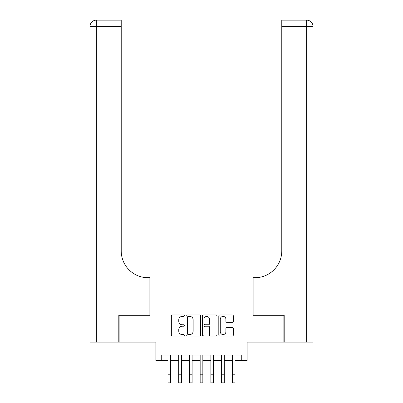 <?xml version="1.0" encoding="UTF-8"?>
<svg xmlns="http://www.w3.org/2000/svg" width="403" height="403" viewBox="0 0 403 403"><rect width="100%" height="100%" fill="white"/><g stroke="black" fill="none" stroke-linecap="round" stroke-linejoin="round"><path stroke-width="0.6" d="M184.327 315.69A0.735 0.735 0 0 0 183.592 314.95L172.398 314.95A1.053 1.053 0 0 0 171.346 316.002L171.346 334.969A1.053 1.053 0 0 0 172.398 336.021L183.592 336.021A0.735 0.735 0 0 0 184.327 335.281A0.735 0.735 0 0 0 183.592 334.545L182.141 334.545A3.37 3.37 0 0 1 178.771 331.175L178.771 329.594A3.37 3.37 0 0 1 182.141 326.223L183.592 326.223A0.735 0.735 0 0 0 184.327 325.488A0.735 0.735 0 0 0 183.592 324.747L182.141 324.747A3.37 3.37 0 0 1 178.771 321.377L178.771 319.796A3.37 3.37 0 0 1 182.141 316.426L183.592 316.426A0.735 0.735 0 0 0 184.327 315.69M232.289 322.38A1.053 1.053 0 0 0 233.342 321.322L233.342 316.002A1.053 1.053 0 0 0 232.289 314.95L219.857 314.95A1.053 1.053 0 0 0 218.804 316.002L218.804 334.969A1.053 1.053 0 0 0 219.857 336.021L232.289 336.021A1.053 1.053 0 0 0 233.342 334.969L233.342 328.541A1.053 1.053 0 0 0 232.289 327.488L226.97 327.488A1.053 1.053 0 0 0 225.912 328.541L225.912 331.729A2.816 2.816 0 0 1 223.096 334.545A2.816 2.816 0 0 1 220.28 331.729L220.28 319.241A2.816 2.816 0 0 1 223.096 316.426A2.816 2.816 0 0 1 225.912 319.241L225.912 321.322A1.053 1.053 0 0 0 226.97 322.38L232.289 322.38M161.255 360.368L161.255 354.998L241.745 354.998L241.745 360.368L247.115 360.368L247.115 342.122L283.873 342.122L283.873 315.292L253.013 315.292L253.013 295.973L149.987 295.973L149.987 315.292L119.127 315.292L119.127 342.122L155.885 342.122L155.885 360.368L167.96 360.368L167.96 366.75M200.578 316.002A1.053 1.053 0 0 0 199.525 314.95L187.093 314.95A1.053 1.053 0 0 0 186.04 316.002L186.04 334.969A1.053 1.053 0 0 0 187.093 336.021L199.525 336.021A1.053 1.053 0 0 0 200.578 334.969L200.578 316.002M203.475 314.95L215.907 314.95A1.053 1.053 0 0 1 216.96 316.002L216.96 334.969A1.053 1.053 0 0 1 215.907 336.021L210.588 336.021A1.053 1.053 0 0 1 209.535 334.969L209.535 327.276A1.053 1.053 0 0 0 208.477 326.223L204.951 326.223A1.053 1.053 0 0 0 203.898 327.276L203.898 335.281A0.735 0.735 0 0 1 203.157 336.021A0.735 0.735 0 0 1 202.422 335.281L202.422 316.002A1.053 1.053 0 0 1 203.475 314.95M170.645 360.368L178.695 360.368M181.375 360.368L189.425 360.368M192.11 360.368L200.16 360.368M202.84 360.368L210.89 360.368M213.575 360.368L221.625 360.368M224.305 360.368L232.355 360.368M235.04 360.368L241.745 360.368M188.251 316.426A0.735 0.735 0 0 0 187.516 317.161L187.516 333.81A0.735 0.735 0 0 0 188.251 334.545L189.783 334.545A3.37 3.37 0 0 0 193.153 331.175L193.153 319.796A3.37 3.37 0 0 0 189.783 316.426L188.251 316.426M209.535 319.297A2.816 2.816 0 0 0 206.714 316.481A2.816 2.816 0 0 0 203.898 319.297L203.898 323.695A1.053 1.053 0 0 0 204.951 324.747L208.477 324.747A1.053 1.053 0 0 0 209.535 323.695L209.535 319.297M167.96 374.8L170.645 374.8L170.645 382.85L167.96 382.85L167.96 354.998M170.645 374.8L170.645 354.998M118.809 315.292L149.876 315.292L149.876 277.727L148.052 277.727A26.83 26.83 0 0 1 121.222 250.898L121.222 26.588L96.377 26.588L96.377 342.122L118.809 342.122L118.809 315.292M96.377 342.122L89.94 342.122L89.94 26.588A6.438 6.438 0 0 1 96.377 20.15L121.222 20.15L121.222 26.588M89.94 277.727L89.94 26.588L96.377 26.588L96.377 20.15M148.052 277.727A26.83 26.83 0 0 1 121.222 250.898M284.191 315.292L253.124 315.292L253.124 277.727L254.948 277.727A26.83 26.83 0 0 0 281.778 250.898L281.778 20.15L306.623 20.15A6.438 6.438 0 0 1 313.06 26.588L313.06 342.122L284.191 342.122L284.191 315.292M305.016 20.15L281.778 20.15M254.948 277.727A26.83 26.83 0 0 0 281.778 250.898M306.623 342.122L306.623 26.588L313.06 26.588A6.438 6.438 0 0 0 306.623 20.15A6.438 6.438 0 0 1 313.06 26.588A6.438 6.438 0 0 0 306.623 20.15L306.623 26.588L281.778 26.588M178.695 382.85L181.375 382.85L178.695 382.85L178.695 354.998M181.375 382.85L181.375 354.998M189.425 382.85L192.11 382.85L189.425 382.85L189.425 354.998M192.11 382.85L192.11 354.998M200.16 382.85L202.84 382.85L200.16 382.85L200.16 354.998M202.84 382.85L202.84 354.998M210.89 382.85L213.575 382.85L210.89 382.85L210.89 354.998M213.575 382.85L213.575 354.998M221.625 382.85L224.305 382.85L221.625 382.85L221.625 354.998M224.305 382.85L224.305 354.998M232.355 382.85L235.04 382.85L232.355 382.85L232.355 354.998M235.04 382.85L235.04 354.998M178.695 374.8L181.375 374.8M189.425 374.8L192.11 374.8M200.16 374.8L202.84 374.8M210.89 374.8L213.575 374.8M221.625 374.8L224.305 374.8M232.355 374.8L235.04 374.8"/></g></svg>
